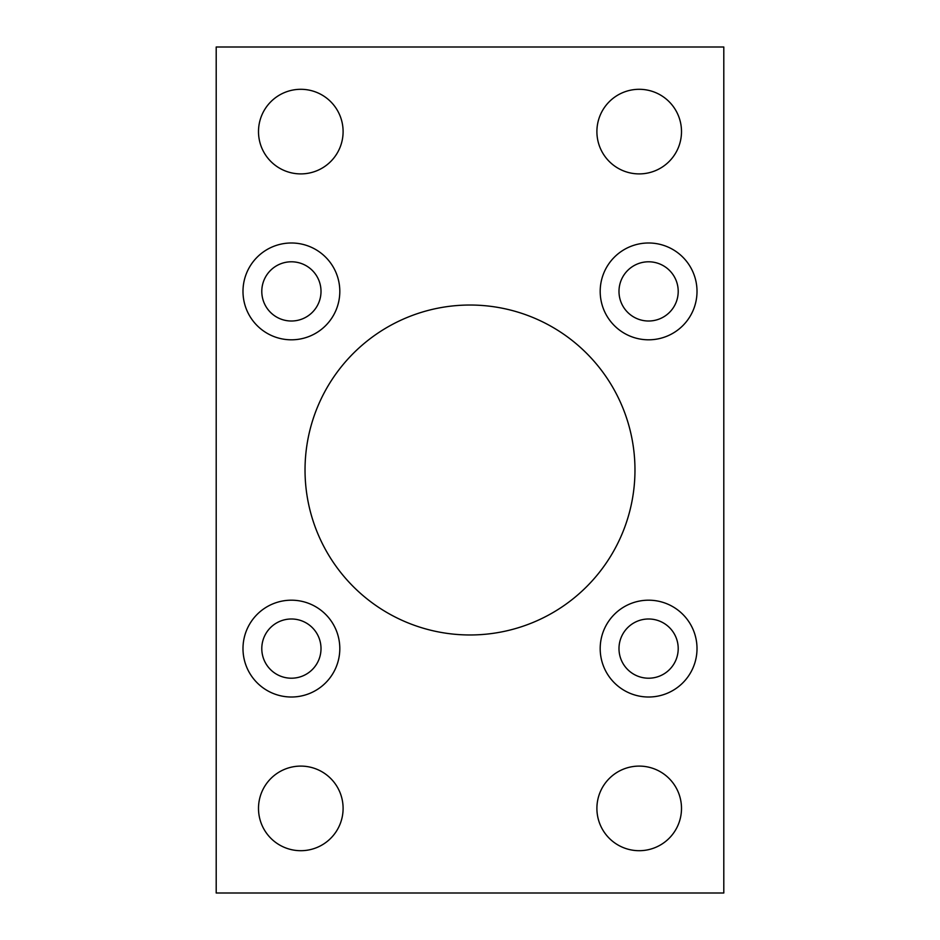 <?xml version="1.0" encoding="UTF-8"?>
<svg xmlns="http://www.w3.org/2000/svg" width="940" height="940" viewBox="0 0 940 940"><rect width="100%" height="100%" fill="white"/><g stroke="black" fill="none" stroke-linecap="round" stroke-linejoin="round"><path stroke-width="1.41" d="M305.03 470A164.97 164.97 0 0 0 470 634.97A164.97 164.97 0 0 0 634.97 470A164.97 164.97 0 0 0 470 305.03A164.97 164.97 0 0 0 305.03 470M600.19 648.6A48.41 48.41 0 0 0 648.6 697.01A48.41 48.41 0 0 0 697.01 648.6A48.41 48.41 0 0 0 648.6 600.19A48.41 48.41 0 0 0 600.19 648.6M600.19 291.4A48.41 48.41 0 0 0 648.6 339.81A48.41 48.41 0 0 0 697.01 291.4A48.41 48.41 0 0 0 648.6 242.99A48.41 48.41 0 0 0 600.19 291.4M242.99 648.6A48.41 48.41 0 0 0 291.4 697.01A48.41 48.41 0 0 0 339.81 648.6A48.41 48.41 0 0 0 291.4 600.19A48.41 48.41 0 0 0 242.99 648.6M242.99 291.4A48.41 48.41 0 0 0 291.4 339.81A48.41 48.41 0 0 0 339.81 291.4A48.41 48.41 0 0 0 291.4 242.99A48.41 48.41 0 0 0 242.99 291.4M596.9 808.4A42.3 42.3 0 0 0 639.2 850.7A42.3 42.3 0 0 0 681.5 808.4A42.3 42.3 0 0 0 639.2 766.1A42.3 42.3 0 0 0 596.9 808.4M258.5 808.4A42.3 42.3 0 0 0 300.8 850.7A42.3 42.3 0 0 0 343.1 808.4A42.3 42.3 0 0 0 300.8 766.1A42.3 42.3 0 0 0 258.5 808.4M596.9 131.6A42.3 42.3 0 0 0 639.2 173.9A42.3 42.3 0 0 0 681.5 131.6A42.3 42.3 0 0 0 639.2 89.3A42.3 42.3 0 0 0 596.9 131.6M258.5 131.6A42.3 42.3 0 0 0 300.8 173.9A42.3 42.3 0 0 0 343.1 131.6A42.3 42.3 0 0 0 300.8 89.3A42.3 42.3 0 0 0 258.5 131.6M261.79 291.4A29.61 29.61 0 0 0 291.4 321.01A29.61 29.61 0 0 0 321.01 291.4A29.61 29.61 0 0 0 291.4 261.79A29.61 29.61 0 0 0 261.79 291.4M261.79 648.6A29.61 29.61 0 0 0 291.4 678.21A29.61 29.61 0 0 0 321.01 648.6A29.61 29.61 0 0 0 291.4 618.99A29.61 29.61 0 0 0 261.79 648.6M618.99 291.4A29.61 29.61 0 0 0 648.6 321.01A29.61 29.61 0 0 0 678.21 291.4A29.61 29.61 0 0 0 648.6 261.79A29.61 29.61 0 0 0 618.99 291.4M618.99 648.6A29.61 29.61 0 0 0 648.6 678.21A29.61 29.61 0 0 0 678.21 648.6A29.61 29.61 0 0 0 648.6 618.99A29.61 29.61 0 0 0 618.99 648.6M216.2 47L216.2 893L723.8 893L723.8 47L216.2 47"/></g></svg>

